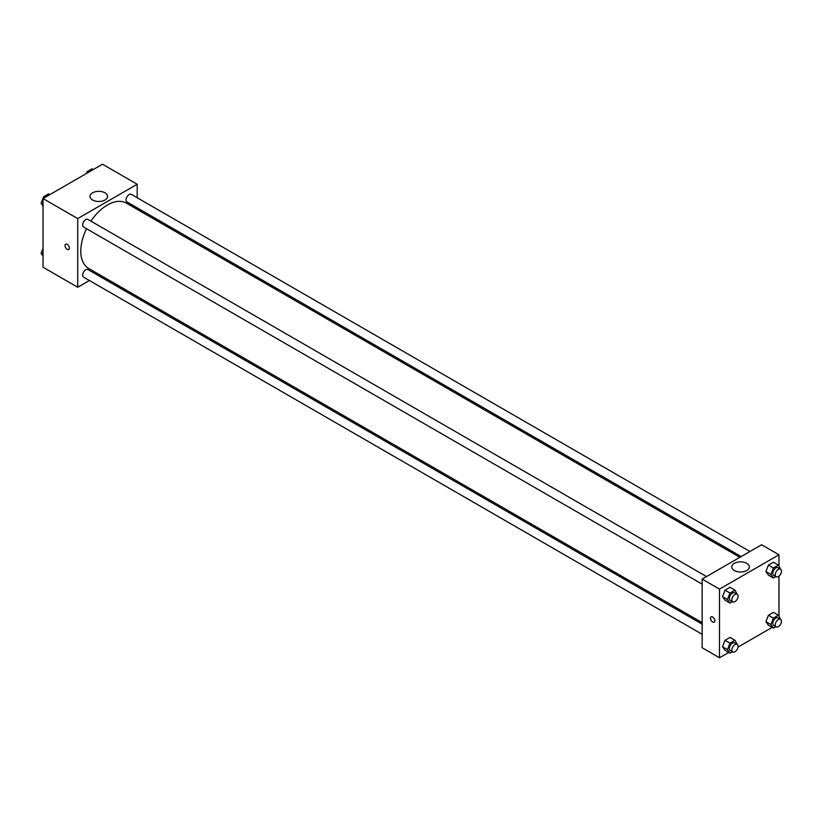 <?xml version="1.0" encoding="UTF-8"?>
<svg xmlns="http://www.w3.org/2000/svg" width="822" height="822" viewBox="0 0 822 822"><rect width="100%" height="100%" fill="white"/><g stroke="black" fill="none" stroke-linecap="round" stroke-linejoin="round"><path stroke-width="1.23" d="M89.403 280.518L77.72 287.258L43.032 267.222L43.032 198.554L102.503 164.225L137.192 184.251L137.192 197.732M137.192 207.853L137.192 209.384M92.567 192.821A8.785 5.076 180 0 1 102.154 191.721A8.785 5.076 180 0 1 107.579 196.407A8.785 5.076 180 0 1 98.784 201.482A8.785 5.076 180 0 1 89.999 196.407A8.785 5.076 180 0 1 92.567 192.821M77.72 287.258L77.72 218.58L43.032 198.554M77.72 218.58L137.192 184.251M65.668 244.185A3.062 1.767 -120 0 0 65.195 246.641A3.062 1.767 -120 0 0 67.199 249.343A3.062 1.767 60 0 1 65.195 246.641A3.062 1.767 60 0 1 65.657 244.185A3.062 1.767 60 0 1 68.729 245.953A3.062 1.767 60 0 1 68.729 249.498A3.062 1.767 60 0 1 67.199 249.343A3.062 1.767 -120 0 0 68.729 249.498M99.493 274.692L98.157 275.452M706.53 576.561L87.944 219.423A4.377 2.528 120 0 0 83.567 221.961A4.377 2.528 120 0 0 83.567 227.016L702.152 584.154M702.152 624.165L87.944 269.554A4.377 2.528 120 0 0 84.563 270.726A4.377 2.528 120 0 0 82.652 275.134A4.377 2.528 120 0 0 83.567 277.137L702.152 634.276M749.941 551.5L131.356 194.362A4.377 2.528 120 0 0 127.985 195.533A4.377 2.528 120 0 0 126.064 199.941A4.377 2.528 120 0 0 126.978 201.945L741.187 556.556M86.546 228.732A37.709 21.773 120 0 0 80.803 251.142A37.709 21.773 120 0 0 88.612 268.404L702.152 622.634M739.862 557.326L126.311 203.096A37.709 21.773 120 0 0 90.923 221.149M728.713 652.452L719.497 657.775L702.152 647.767L702.152 579.099L761.624 544.76L778.968 554.778L778.968 565.896M738.002 647.099L772.125 627.392M722.517 596.638L725.025 600.194L722.517 596.638L725.025 590.186L722.517 596.638L727.47 599.495L729.977 593.042L734.981 590.155L737.252 594.306M730.028 587.288L725.025 590.186L730.028 587.288L734.981 590.155M765.929 571.567L768.436 575.133L765.929 571.567L768.436 565.115L765.929 571.567L770.882 574.434L773.389 567.981L778.393 565.084L780.664 569.245M773.44 562.227L768.436 565.115L773.44 562.227L778.393 565.084M765.929 621.699L768.436 625.265L765.929 621.699L768.436 615.246L765.929 621.699L770.882 624.556L773.389 618.103L778.393 615.216L780.664 619.377M773.44 612.359L768.436 615.246L773.44 612.359L778.393 615.216M719.497 657.775L719.497 589.107L778.968 554.778M778.968 576.14L778.968 616.027M722.517 646.76L725.025 650.325L722.517 646.76L725.025 640.307L722.517 646.76L727.47 649.627L729.977 643.174L734.981 640.276L737.252 644.438M730.028 637.42L725.025 640.307L730.028 637.42L734.981 640.276M734.344 570.519A8.785 5.076 180 0 1 731.765 566.933A8.785 5.076 180 0 1 740.56 561.858A8.785 5.076 180 0 1 749.345 566.933A8.785 5.076 180 0 1 743.92 571.619A8.785 5.076 180 0 1 734.344 570.519M719.497 589.107L702.152 579.099M714.852 620.764A3.062 1.767 60 0 1 714.215 622.162A3.062 1.767 60 0 1 711.143 620.394A3.062 1.767 60 0 1 711.143 616.849A3.062 1.767 60 0 1 713.506 617.671A3.062 1.767 60 0 1 714.852 620.764M711.153 616.849A3.062 1.767 -120 0 0 711.153 620.394A3.062 1.767 -120 0 0 714.215 622.162M732.433 601.632L729.977 603.06L727.47 599.495M737.149 594.244L734.673 592.816A4.377 2.528 120 0 0 731.292 593.987A4.377 2.528 120 0 0 729.381 598.395A4.377 2.528 120 0 0 730.285 600.399L732.772 601.827A4.377 2.528 120 0 0 737.149 599.3A4.377 2.528 120 0 0 737.149 594.244A4.377 2.528 120 0 0 733.769 595.416A4.377 2.528 120 0 0 731.857 599.824A4.377 2.528 120 0 0 732.772 601.827M729.977 603.06L725.025 600.194M729.977 593.042L725.025 590.186M775.845 576.571L773.389 577.989L770.882 574.434M780.561 569.173L778.085 567.745A4.377 2.528 120 0 0 774.704 568.916A4.377 2.528 120 0 0 772.793 573.324A4.377 2.528 120 0 0 773.708 575.338L776.184 576.767A4.377 2.528 120 0 0 780.561 574.239A4.377 2.528 120 0 0 780.561 569.173A4.377 2.528 120 0 0 777.18 570.355A4.377 2.528 120 0 0 775.269 574.763A4.377 2.528 120 0 0 776.184 576.767M773.389 577.989L768.436 575.133M773.389 567.981L768.436 565.115M732.433 651.764L729.977 653.182L727.47 649.627M737.149 644.366L734.673 642.938A4.377 2.528 120 0 0 731.292 644.109A4.377 2.528 120 0 0 729.381 648.517A4.377 2.528 120 0 0 730.285 650.531L732.772 651.959A4.377 2.528 120 0 0 737.149 649.431A4.377 2.528 120 0 0 737.149 644.366A4.377 2.528 120 0 0 733.769 645.547A4.377 2.528 120 0 0 731.857 649.955A4.377 2.528 120 0 0 732.772 651.959M729.977 653.182L725.025 650.325M729.977 643.174L725.025 640.307M775.845 626.703L773.389 628.121L770.882 624.556M780.561 619.305L778.085 617.877A4.377 2.528 120 0 0 774.704 619.048A4.377 2.528 120 0 0 772.793 623.456A4.377 2.528 120 0 0 773.708 625.46L776.184 626.898A4.377 2.528 120 0 0 780.561 624.36A4.377 2.528 120 0 0 780.561 619.305A4.377 2.528 120 0 0 777.18 620.476A4.377 2.528 120 0 0 775.269 624.884A4.377 2.528 120 0 0 776.184 626.898M773.389 628.121L768.436 625.265M773.389 618.103L768.436 615.246M43.032 205.973L41.1 203.219L43.607 196.766L48.611 193.879L49.875 194.609M43.032 204.339L41.1 203.219M44.871 197.496L43.607 196.766M86.289 173.586L87.019 171.706L92.023 168.818L93.287 169.548M88.283 172.435L87.019 171.706M43.032 256.104L41.1 253.351L43.032 248.367M43.032 254.471L41.1 253.351"/></g></svg>
